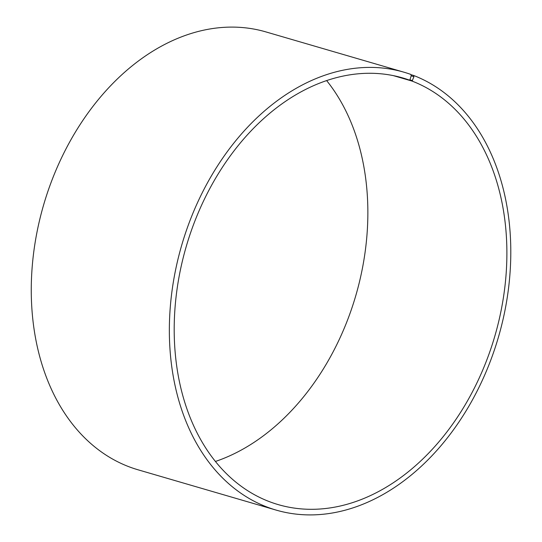 <?xml version="1.0" encoding="UTF-8"?>
<svg xmlns="http://www.w3.org/2000/svg" width="542" height="542" viewBox="0 0 542 542"><rect width="100%" height="100%" fill="white"/><g stroke="black" fill="none" stroke-linecap="round" stroke-linejoin="round"><path stroke-width="0.81" d="M396.006 76.192L409.467 80.114A222.24 160.669 106.3 0 0 402.794 77.953A222.24 160.669 106.3 0 0 186.306 246.278A222.24 160.669 106.3 0 0 278.283 504.629A222.24 160.669 106.3 0 0 492.807 342.795A222.24 160.669 106.3 0 0 412.096 81.097L413.912 76.761L413.512 75.426L410.883 74.66M215.459 461.452A222.24 160.669 106.3 0 0 355.762 295.729A222.24 160.669 106.3 0 0 326.609 80.555M393.262 75.602L412.096 81.097M409.467 80.114L409.921 79.762L412.557 80.744M409.921 79.762L411.222 75.758L413.912 76.761M411.222 75.758L410.816 74.423A228.087 164.897 106.3 0 0 403.966 72.201A228.087 164.897 106.3 0 0 181.78 244.957A228.087 164.897 106.3 0 0 276.183 510.11A228.087 164.897 106.3 0 0 496.343 344.014A228.087 164.897 106.3 0 0 413.512 75.426M403.966 72.201L265.885 31.903A228.087 164.897 106.3 0 0 43.692 204.666A228.087 164.897 106.3 0 0 138.095 469.812L276.183 510.11"/></g></svg>
